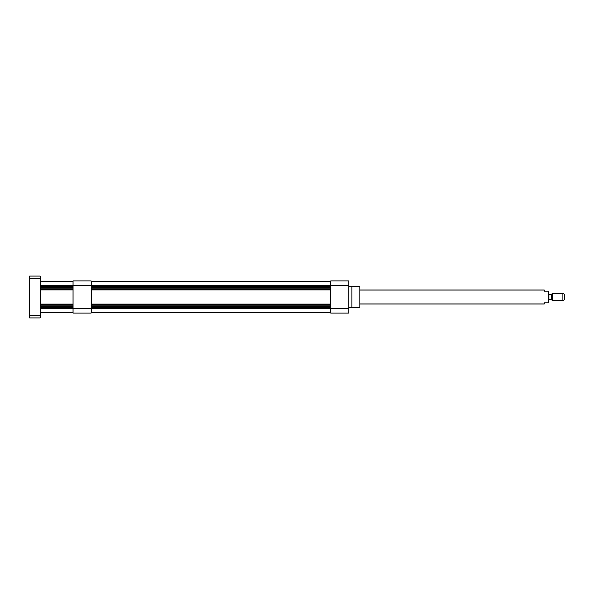 <?xml version="1.0" encoding="UTF-8"?>
<svg xmlns="http://www.w3.org/2000/svg" width="594" height="594" viewBox="0 0 594 594"><rect width="100%" height="100%" fill="white"/><g stroke="black" fill="none" stroke-linecap="round" stroke-linejoin="round"><path stroke-width="0.89" d="M348.782 285.632L348.782 280.903L330.591 280.903L330.591 313.097L348.782 313.097L348.782 308.368L91.276 308.368L91.276 280.903L73.084 280.903L73.084 285.632L348.782 285.632L348.782 308.368M348.782 286.501L351.93 286.501L351.93 307.499L348.782 307.499M351.93 286.612L359.979 286.612L359.979 307.388L351.93 307.388M330.591 281.43L91.276 281.43M330.591 312.57L91.276 312.57L330.591 312.57M40.199 308.368L73.084 308.368L73.084 313.097L91.276 313.097L91.276 308.368L73.084 308.368L73.084 285.632L40.199 285.632M73.084 312.57L40.199 312.57M73.084 281.43L40.199 281.43M40.199 278.809L40.199 276.01L29.7 276.01L29.7 278.809L40.199 278.809L40.199 317.99L29.7 317.99L29.7 278.809M548.559 302.947L548.559 291.053L548.559 302.947L544.29 302.947L544.29 303.994L359.979 303.994M548.559 291.053L544.29 291.053L544.29 290.006L359.979 290.006M548.908 293.919L548.908 300.081M549.183 294.201L551.588 294.201L551.588 299.799L549.183 299.799M551.588 294.201L551.588 299.799M551.789 294.119L552.405 293.503L562.904 293.503L562.904 300.497L552.405 300.497L551.789 299.881M562.904 293.503L564.3 294.312L564.3 299.688L562.904 300.497M552.405 293.503L552.405 300.497M330.591 286.434L91.276 286.434M330.591 286.679L91.276 286.679M330.591 287.912L91.276 287.912M330.591 288.201L91.276 288.201M330.591 289.709L91.276 289.709M330.591 289.931L91.276 289.931M330.591 304.069L91.276 304.069M330.591 304.291L91.276 304.291M330.591 305.799L91.276 305.799M330.591 306.088L91.276 306.088M330.591 307.321L91.276 307.321M330.591 307.566L91.276 307.566M73.084 307.566L40.199 307.566M73.084 307.321L40.199 307.321M73.084 306.088L40.199 306.088M73.084 305.799L40.199 305.799M73.084 304.291L40.199 304.291M73.084 304.069L40.199 304.069M73.084 289.931L40.199 289.931M73.084 289.709L40.199 289.709M73.084 288.201L40.199 288.201M73.084 287.912L40.199 287.912M73.084 286.679L40.199 286.679M73.084 286.434L40.199 286.434M29.7 315.191L40.199 315.191"/></g></svg>
